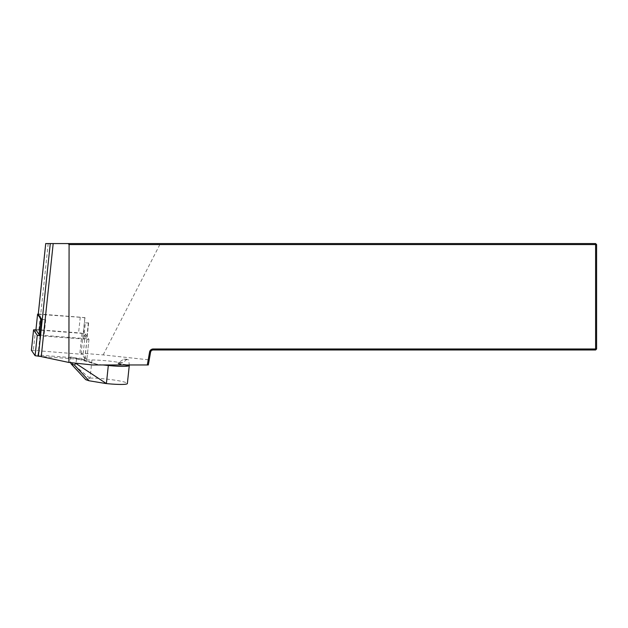 <?xml version="1.0" encoding="UTF-8"?>
<svg xmlns="http://www.w3.org/2000/svg" width="628" height="628" viewBox="0 0 628 628"><rect width="100%" height="100%" fill="white"/><g stroke="black" fill="none" stroke-linecap="round" stroke-linejoin="round"><path stroke-width="0.47" stroke-dasharray="3.14 2.35" d="M40.027 335.831L38.002 355.016L84.843 358.651L81.122 353.195L103.18 354.906L149.213 359.875L148.318 364.954L92.449 364.954M123.834 359.137L126.942 359.24A21.619 2.245 -174 0 1 128.614 359.797L123.834 359.137L118.158 362.906A7.85 0.816 6 0 0 121.306 364.005A7.85 0.816 6 0 0 129.29 364.915L128.614 359.797M41.762 319.464L45.687 319.762A3.988 0.416 -174 0 1 41.574 319.189M88.344 322.714A3.988 0.416 -174 0 1 88.352 322.753A3.988 0.416 -174 0 1 85.377 322.839L88.603 323.09L86.688 338.374A3.988 0.416 -174 0 1 86.703 338.414A3.988 0.416 -174 0 1 83.72 338.5L44.039 335.423A3.988 0.416 -174 0 1 40.129 334.897M35.945 329.841A3.988 0.416 -174 0 1 38.905 329.786L78.594 332.864A3.988 0.416 -174 0 1 83.54 333.751L86.688 338.374M83.54 333.751L84.882 317.635L81.122 353.195M88.603 323.09L84.843 358.651M83.72 338.5L85.377 322.839M45.687 319.762L44.039 335.423M149.213 359.875L150.571 352.19A2.661 2.661 0 0 1 153.193 349.992L595.603 349.992L596.6 348.987L596.6 244.567L595.603 243.57L45.718 243.57M38.261 314.259L84.882 317.635M103.18 354.906L159.842 244.567L156.49 243.57M159.842 244.567L595.603 244.567L595.603 243.57M596.6 244.567L595.603 244.567L595.603 348.987L153.193 348.987A3.658 3.658 0 0 0 149.59 352.018L148.239 359.663M596.6 348.987L595.603 348.987L595.603 349.992M38.269 314.055A3.988 0.416 -174 0 1 40.561 314.126L80.251 317.203A3.988 0.416 -174 0 1 82.535 317.454A3.988 0.416 -174 0 1 85.196 318.09M103.023 364.954L95.896 364.13L70.517 356.924L70.03 361.5L70.564 362.639M76.475 358.926L76.019 363.219M70.517 356.924L83.548 359.977L91.955 359.993L90.047 378.087L85.769 379.681M90.047 378.087A21.619 2.245 -174 0 1 113.794 379.995A21.619 2.245 -174 0 1 127.366 383.543M89.639 378.095L70.03 361.5M126.942 359.24L122.837 362.749A7.85 0.816 6 0 0 118.158 362.906L122.107 362.984M91.955 359.993A21.619 2.245 -174 0 1 121.958 362.96L122.837 362.749L121.958 362.96A8.918 0.926 -174 0 0 117.067 363.416A8.918 0.926 -174 0 0 124.242 364.954M35.929 329.826L81.978 333.389L85.275 333.986L88.972 339.418L40.53 335.878L38.457 355.684M31.416 350.22L83.116 354.38L86.813 359.813L40.475 356.437M48.191 243.57L40.726 314.212M149.59 352.018L150.571 352.19M153.193 348.987L153.193 349.992M38.905 329.786L40.561 314.126M80.251 317.203L78.594 332.864M97.128 364.35L84.388 360.072M95.896 364.13L83.548 359.977M86.978 339.481L84.827 359.875M88.964 339.395L86.805 359.789L88.972 339.418M85.275 333.986L83.116 354.38M81.978 333.389L79.819 353.784M35.545 329.794L33.386 350.189M88.352 322.753L86.703 338.414"/><path stroke-width="0.94" d="M40.027 335.831L41.762 319.464L38.253 314.314L45.734 243.57L595.603 243.57L595.603 348.987L153.193 348.987A3.658 3.658 0 0 0 149.59 352.018L147.305 364.954L92.449 364.954L68.907 362.466L41.244 356.61A9.977 1.036 -174 0 1 38.441 355.668L38.002 355.016M68.099 243.57L69.088 244.567L596.6 244.567L596.6 348.987L595.603 348.987L595.603 349.992L153.193 349.992A2.661 2.661 0 0 0 150.571 352.19L148.318 364.954L147.305 364.954M69.088 244.567L68.907 362.466M596.6 244.567L595.603 243.57M595.603 349.992L596.6 348.987M41.574 319.189A3.988 0.416 -174 0 1 40.742 318.875L37.594 314.251A3.988 0.416 -174 0 1 37.586 314.22A3.988 0.416 -174 0 1 38.269 314.055M40.129 334.897A3.988 0.416 -174 0 1 39.093 334.536L35.937 329.912A3.988 0.416 -174 0 1 35.929 329.873A3.988 0.416 -174 0 1 35.945 329.841M70.564 362.639L71.184 363.957L74.418 365.041L76.019 363.219M129.29 364.915L129.282 365.425A21.619 2.245 -174 0 1 129.282 365.449L127.366 383.543A21.619 2.245 -174 0 1 106.399 383.582L75.996 363.51M71.184 363.957L85.769 379.681L89.003 380.764L105.802 383.527M89.003 380.764L74.418 365.041M129.282 365.449A21.619 2.245 -174 0 1 108.314 365.496L103.023 364.954M40.53 335.878L37.248 335.289L33.559 329.849L35.929 329.826M40.475 356.437L35.097 355.684L31.4 350.243L33.559 329.849M149.59 352.018L150.571 352.19M50.287 243.57L38.441 355.668M153.193 348.987L153.193 349.992M53.192 243.57L41.244 356.61M35.929 329.873L37.586 314.22L35.937 329.912M39.093 334.536L40.742 318.875M108.314 365.496L106.399 383.582M129.282 365.425A8.918 0.926 -174 0 1 124.242 364.954M38.457 355.684L38.394 356.272M37.248 335.289L35.097 355.684M33.567 329.881L31.408 350.267M45.718 243.538L38.245 314.283"/></g></svg>
